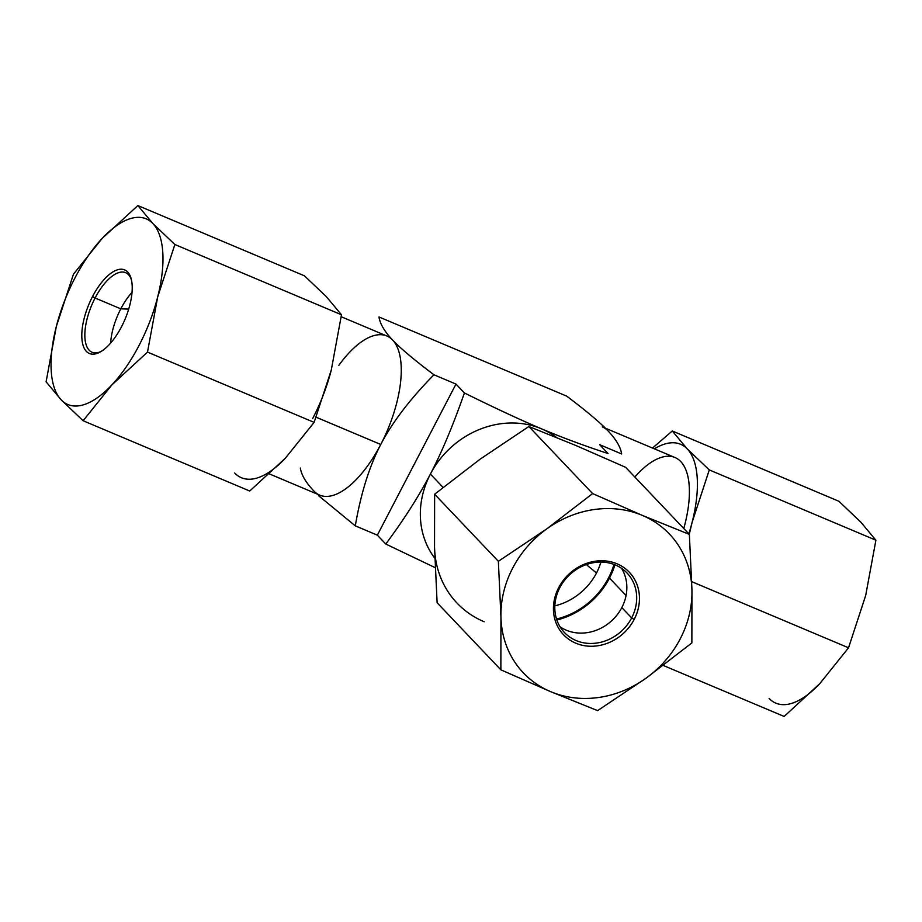 <?xml version="1.0" encoding="UTF-8"?>
<svg xmlns="http://www.w3.org/2000/svg" width="922" height="922" viewBox="0 0 922 922"><rect width="100%" height="100%" fill="white"/><g stroke="black" fill="none" stroke-linecap="round" stroke-linejoin="round"><path stroke-width="1.38" d="M132.019 292.378A43.184 18.601 -67.1 0 0 120.805 308.847L128.7 309.089L120.805 308.847A43.184 18.601 -67.1 0 0 110.64 343.076A43.184 18.601 112.9 0 1 120.805 308.847L95.093 298.002A43.184 18.601 -67.1 0 0 92.05 352.239A43.184 18.601 -67.1 0 0 101.201 351.409A43.184 18.601 112.9 0 1 85.089 339.676A43.184 18.601 112.9 0 1 95.093 298.002L92.569 296.492A45.374 19.546 -67.1 0 0 82.15 341.002A45.374 19.546 -67.1 0 0 100.106 352.054A45.374 19.546 -67.1 0 0 121.45 326.872A45.374 19.546 112.9 0 1 86.357 351.374A45.374 19.546 112.9 0 1 92.569 296.492A45.374 19.546 112.9 0 1 127.674 272.002A45.374 19.546 112.9 0 1 121.45 326.872A45.374 19.546 -67.1 0 0 131.097 278.571A45.374 19.546 -67.1 0 0 92.569 296.492L95.093 298.002A43.184 18.601 112.9 0 1 131.408 279.804A43.184 18.601 -67.1 0 0 125.623 272.67A43.184 18.601 -67.1 0 0 95.093 298.002L120.805 308.847A43.184 18.601 112.9 0 1 132.019 292.378M102.181 238.406A100.763 43.392 -67.1 0 0 56.311 326.538A100.763 43.392 -67.1 0 0 61.14 399.814A100.763 43.392 -67.1 0 0 111.839 384.958A100.763 43.392 -67.1 0 0 139.072 345.416A100.763 43.392 -67.1 0 0 157.708 296.838A100.763 43.392 -67.1 0 0 152.879 223.562A100.763 43.392 -67.1 0 0 102.181 238.406A100.763 43.392 -67.1 0 0 56.311 326.538L73.46 274.203L102.181 238.406L137.851 205.548L304.456 275.828L326.446 296.769L304.456 275.828L137.851 205.548L152.879 223.562L137.851 205.548L102.181 238.406L73.46 274.203L56.311 326.538A100.763 43.392 -67.1 0 0 61.14 399.814L46.1 381.8L56.311 326.538L46.1 381.8L61.14 399.814A100.763 43.392 -67.1 0 0 111.839 384.958L83.118 420.743L61.14 399.814L83.118 420.743L249.735 491.023L83.118 420.743L111.839 384.958A100.763 43.392 -67.1 0 0 139.072 345.416A100.763 43.392 -67.1 0 0 157.708 296.838L147.508 352.1L314.114 422.38L331.275 370.045L341.486 314.782L174.869 244.503L152.879 223.562L174.869 244.503L157.708 296.838L147.508 352.1L111.839 384.958L147.508 352.1L314.114 422.38L331.275 370.045L341.486 314.782L326.446 296.769L341.486 314.782L174.869 244.503L157.708 296.838A100.763 43.392 -67.1 0 0 152.879 223.562A100.763 43.392 -67.1 0 0 102.181 238.406M331.275 370.045A100.763 43.392 112.9 0 1 312.627 418.623A100.763 43.392 112.9 0 0 331.275 370.045M285.394 458.165L314.114 422.38L285.394 458.165A100.763 43.392 112.9 0 1 234.695 473.021A100.763 43.392 112.9 0 0 285.394 458.165L249.735 491.023L285.394 458.165M341.232 316.742L386.837 335.988A86.368 37.191 112.9 0 1 392.599 340.022A86.368 37.191 112.9 0 1 380.751 444.473L316.131 417.217L380.751 444.473A86.368 37.191 112.9 0 1 319.704 495.137L269.466 473.943M313.953 491.092C305.966 482.702 301.425 475.014 300.342 468.03C301.425 475.014 305.966 482.702 313.953 491.092A86.368 37.191 -67.1 0 0 380.751 444.473A86.368 37.191 -67.1 0 0 392.599 340.022C400.54 348.401 414.324 359.983 433.951 374.793L455.987 384.082L377.34 535.152L355.304 525.863L377.34 535.152L385.776 544.026L435.207 567.675L385.776 544.026C403.928 519.628 418.807 496.313 430.401 474.069C441.811 452.183 453.151 425.146 464.411 392.956L455.987 384.082L377.34 535.152L385.776 544.026C403.928 519.628 418.807 496.313 430.401 474.069C441.811 452.183 453.151 425.146 464.411 392.956C494.665 407.939 520.365 419.89 541.537 428.834A86.368 76.607 136.5 0 0 430.401 474.069L443.056 487.392L430.401 474.069A86.368 76.607 136.5 0 0 434.85 558.283A86.368 76.607 -43.5 0 1 430.401 474.069A86.368 76.607 -43.5 0 1 541.537 428.834A86.368 76.607 -43.5 0 1 556.588 437.501A86.368 76.607 136.5 0 0 541.537 428.834C562.374 437.627 584.536 445.856 608.047 453.543L599.623 444.669L621.659 453.97C620.633 447.089 616.103 439.402 608.047 430.908C600.107 422.53 586.323 410.947 566.696 396.137L378.988 316.961L566.696 396.137C586.323 410.947 600.107 422.53 608.047 430.908C616.103 439.402 620.633 447.089 621.659 453.97L599.623 444.669L608.047 453.543C584.536 445.856 562.374 437.627 541.537 428.834C520.365 419.89 494.665 407.939 464.411 392.956L455.987 384.082L433.951 374.793C414.324 359.983 400.54 348.401 392.599 340.022C384.543 331.528 380.002 323.841 378.988 316.961C380.002 323.841 384.543 331.528 392.599 340.022A86.368 37.191 -67.1 0 0 338.881 365.285M605.339 428.154L674.996 457.531A86.368 37.191 112.9 0 1 683.778 528.513A86.368 37.191 112.9 0 0 680.747 461.576A86.368 37.191 112.9 0 0 634.832 477.008M608.047 430.908A86.368 37.191 -67.1 0 0 602.297 426.863M688.838 533.826A100.763 43.392 -67.1 0 0 692.134 522.255A100.763 43.392 -67.1 0 0 687.305 448.979A100.763 43.392 -67.1 0 0 654.401 448.841A100.763 43.392 -67.1 0 1 687.305 448.979L709.283 469.92L692.134 522.255L689.276 534.287L692.134 522.255A100.763 43.392 -67.1 0 0 687.305 448.979L672.265 430.977L838.882 501.257L860.86 522.186L875.9 540.2L709.283 469.92L692.134 522.255A100.763 43.392 -67.1 0 1 688.838 533.826M691.719 581.655L848.54 647.797L865.689 595.462L875.9 540.2L709.283 469.92L687.305 448.979L672.265 430.977L838.882 501.257L860.86 522.186L875.9 540.2L865.689 595.462L848.54 647.797L691.719 581.655M652.534 448.057L672.265 430.977L652.534 448.057M784.149 716.452L663.287 665.465L784.149 716.452L819.819 683.594L848.54 647.797L819.819 683.594A100.763 43.392 112.9 0 1 769.121 698.438A100.763 43.392 112.9 0 0 819.819 683.594L784.149 716.452M586.311 564.575L596.499 573A58.293 51.713 136.5 0 0 600.913 562.086A58.293 51.713 -43.5 0 1 596.499 573L586.311 564.575M554.848 605.869A58.293 51.713 136.5 0 0 596.499 573A58.293 51.713 -43.5 0 1 554.848 605.869M556.542 619.031A72.688 64.471 136.5 0 0 608.462 578.048A72.688 64.471 136.5 0 0 613.983 564.437A72.688 64.471 136.5 0 1 608.462 578.048L609.488 578.082A74.682 66.234 -43.5 0 1 556.865 620.01A74.682 66.234 -43.5 0 0 609.488 578.082L626.073 595.531L609.488 578.082L608.462 578.048A72.688 64.471 136.5 0 1 556.542 619.031M614.939 564.806A74.682 66.234 -43.5 0 1 609.488 578.082A74.682 66.234 -43.5 0 0 614.939 564.806M621.82 607.575A43.184 38.298 136.5 0 0 621.578 568.367A43.184 38.298 -43.5 0 1 621.82 607.575A43.184 38.298 -43.5 0 1 560.08 626.822A43.184 38.298 136.5 0 0 621.82 607.575L631.662 617.913L621.82 607.575M559.838 587.625A43.184 38.298 136.5 0 0 564.448 632.527A43.184 38.298 136.5 0 0 631.662 617.913A43.184 38.298 -43.5 0 1 576.089 640.536A43.184 38.298 -43.5 0 1 559.838 587.625L558.709 587.591A45.374 40.245 136.5 0 0 575.789 643.187A45.374 40.245 136.5 0 0 634.175 619.423L631.662 617.913L634.175 619.423A45.374 40.245 -43.5 0 1 575.789 643.187A45.374 40.245 -43.5 0 1 558.709 587.591A45.374 40.245 -43.5 0 1 617.106 563.826A45.374 40.245 -43.5 0 1 634.175 619.423A45.374 40.245 136.5 0 0 617.106 563.826A45.374 40.245 136.5 0 0 558.709 587.591L559.838 587.625A43.184 38.298 -43.5 0 1 615.412 565.002A43.184 38.298 -43.5 0 1 631.662 617.913A43.184 38.298 136.5 0 0 627.052 573.023A43.184 38.298 136.5 0 0 559.838 587.625M546.827 528.836A100.763 89.365 136.5 0 0 500.946 616.956A100.763 89.365 136.5 0 0 550.572 691.627A100.763 89.365 136.5 0 0 646.068 678.177A100.763 89.365 136.5 0 0 680.229 638.854A100.763 89.365 136.5 0 0 691.949 590.057A100.763 89.365 136.5 0 0 642.323 515.386A100.763 89.365 136.5 0 0 546.827 528.836A100.763 89.365 136.5 0 0 500.946 616.956L498.364 561.302L546.827 528.836L592.616 493.581L528.871 426.506L480.408 458.972L434.619 494.227L498.364 561.302L546.827 528.836L592.616 493.581L528.871 426.506L480.408 458.972L434.619 494.227L434.539 547.092L437.12 602.758L500.865 669.821L500.946 616.956L498.364 561.302L434.619 494.227L434.539 547.092L437.12 602.758L500.865 669.821L500.946 616.956A100.763 89.365 136.5 0 0 550.572 691.627L500.865 669.821L550.572 691.627A100.763 89.365 136.5 0 0 646.068 678.177L597.617 710.632L550.572 691.627L597.617 710.632L646.068 678.177A100.763 89.365 136.5 0 0 680.229 638.854A100.763 89.365 136.5 0 0 691.949 590.057L691.869 642.922L646.068 678.177L691.869 642.922L691.949 590.057A100.763 89.365 136.5 0 0 642.323 515.386L592.616 493.581L642.323 515.386L689.368 534.391L642.323 515.386A100.763 89.365 136.5 0 0 546.827 528.836M575.916 445.51L528.871 426.506L575.916 445.51L625.612 467.316L689.368 534.391L691.949 590.057L689.368 534.391L625.612 467.316L575.916 445.51M484.165 621.762A100.763 89.365 -43.5 0 1 434.539 547.092A100.763 89.365 -43.5 0 0 484.165 621.762M355.304 525.863L318.47 495.61L355.304 525.863C360.848 493.489 369.33 466.359 380.751 444.473C369.33 466.359 360.848 493.489 355.304 525.863M433.951 374.793C410.106 399.007 392.38 422.241 380.751 444.473C392.38 422.241 410.106 399.007 433.951 374.793"/></g></svg>
